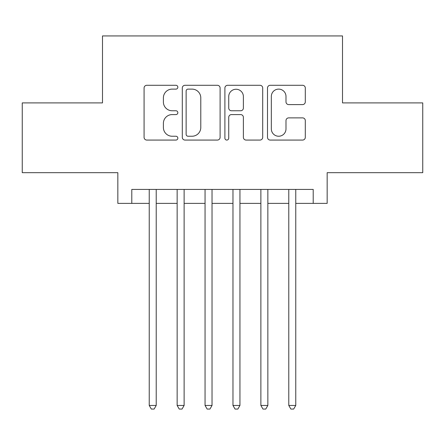 <?xml version="1.0" encoding="UTF-8"?>
<svg xmlns="http://www.w3.org/2000/svg" width="445" height="445" viewBox="0 0 445 445"><rect width="100%" height="100%" fill="white"/><g stroke="black" fill="none" stroke-linecap="round" stroke-linejoin="round"><path stroke-width="0.67" d="M177.844 87.198A1.919 1.919 0 0 0 175.931 85.284L146.822 85.284A2.737 2.737 0 0 0 144.08 88.021L144.08 137.333A2.737 2.737 0 0 0 146.822 140.069L175.931 140.069A1.919 1.919 0 0 0 177.844 138.156A1.919 1.919 0 0 0 175.931 136.237L172.159 136.237A8.767 8.767 0 0 1 163.393 127.47L163.393 123.36A8.767 8.767 0 0 1 172.159 114.593L175.931 114.593A1.919 1.919 0 0 0 177.844 112.674A1.919 1.919 0 0 0 175.931 110.761L172.159 110.761A8.767 8.767 0 0 1 163.393 101.994L163.393 97.883A8.767 8.767 0 0 1 172.159 89.117L175.931 89.117A1.919 1.919 0 0 0 177.844 87.198M302.561 104.597A2.737 2.737 0 0 0 305.303 101.855L305.303 88.021A2.737 2.737 0 0 0 302.561 85.284L270.237 85.284A2.737 2.737 0 0 0 267.495 88.021L267.495 137.333A2.737 2.737 0 0 0 270.237 140.069L302.561 140.069A2.737 2.737 0 0 0 305.303 137.333L305.303 120.623A2.737 2.737 0 0 0 302.561 117.88L288.727 117.88A2.737 2.737 0 0 0 285.99 120.623L285.99 128.905A7.326 7.326 0 0 1 278.659 136.237A7.326 7.326 0 0 1 271.333 128.905L271.333 96.443A7.326 7.326 0 0 1 278.659 89.117A7.326 7.326 0 0 1 285.99 96.443L285.99 101.855A2.737 2.737 0 0 0 288.727 104.597L302.561 104.597M131.792 203.382L131.792 189.425L313.208 189.425L313.208 203.382L327.158 203.382L327.158 172.682L422.75 172.682L422.75 102.906L342.511 102.906L342.511 35.928L102.489 35.928L102.489 102.906L22.25 102.906L22.25 172.682L117.842 172.682L117.842 203.382L149.236 203.382M220.103 88.021A2.737 2.737 0 0 0 217.366 85.284L185.037 85.284A2.737 2.737 0 0 0 182.3 88.021L182.3 137.333A2.737 2.737 0 0 0 185.037 140.069L217.366 140.069A2.737 2.737 0 0 0 220.103 137.333L220.103 88.021M227.634 85.284L259.963 85.284A2.737 2.737 0 0 1 262.7 88.021L262.7 137.333A2.737 2.737 0 0 1 259.963 140.069L246.13 140.069A2.737 2.737 0 0 1 243.387 137.333L243.387 117.335A2.737 2.737 0 0 0 240.65 114.593L231.472 114.593A2.737 2.737 0 0 0 228.73 117.335L228.73 138.156A1.919 1.919 0 0 1 226.816 140.069A1.919 1.919 0 0 1 224.897 138.156L224.897 88.021A2.737 2.737 0 0 1 227.634 85.284M156.217 203.382L177.149 203.382M184.124 203.382L205.056 203.382M212.031 203.382L232.969 203.382M239.944 203.382L260.876 203.382M267.851 203.382L288.783 203.382M295.764 203.382L313.208 203.382M188.051 89.117A1.919 1.919 0 0 0 186.132 91.036L186.132 134.318A1.919 1.919 0 0 0 188.051 136.237L192.023 136.237A8.767 8.767 0 0 0 200.79 127.47L200.79 97.883A8.767 8.767 0 0 0 192.023 89.117L188.051 89.117M243.387 96.582A7.326 7.326 0 0 0 236.061 89.256A7.326 7.326 0 0 0 228.73 96.582L228.73 108.018A2.737 2.737 0 0 0 231.472 110.761L240.65 110.761A2.737 2.737 0 0 0 243.387 108.018L243.387 96.582M156.217 189.425L156.217 405.445L149.236 405.445L149.236 189.425M156.217 405.445L154.12 409.072L151.333 409.072L149.236 405.445M184.124 189.425L184.124 405.445L177.149 405.445L177.149 189.425M184.124 405.445L182.033 409.072L179.24 409.072L177.149 405.445M212.031 189.425L212.031 405.445L205.056 405.445L205.056 189.425M212.031 405.445L209.94 409.072L207.148 409.072L205.056 405.445M239.944 189.425L239.944 405.445L232.969 405.445L232.969 189.425M239.944 405.445L237.853 409.072L235.06 409.072L232.969 405.445M267.851 189.425L267.851 405.445L260.876 405.445L260.876 189.425M267.851 405.445L265.76 409.072L262.967 409.072L260.876 405.445M295.764 189.425L295.764 405.445L288.783 405.445L288.783 189.425M295.764 405.445L293.667 409.072L290.88 409.072L288.783 405.445"/></g></svg>
